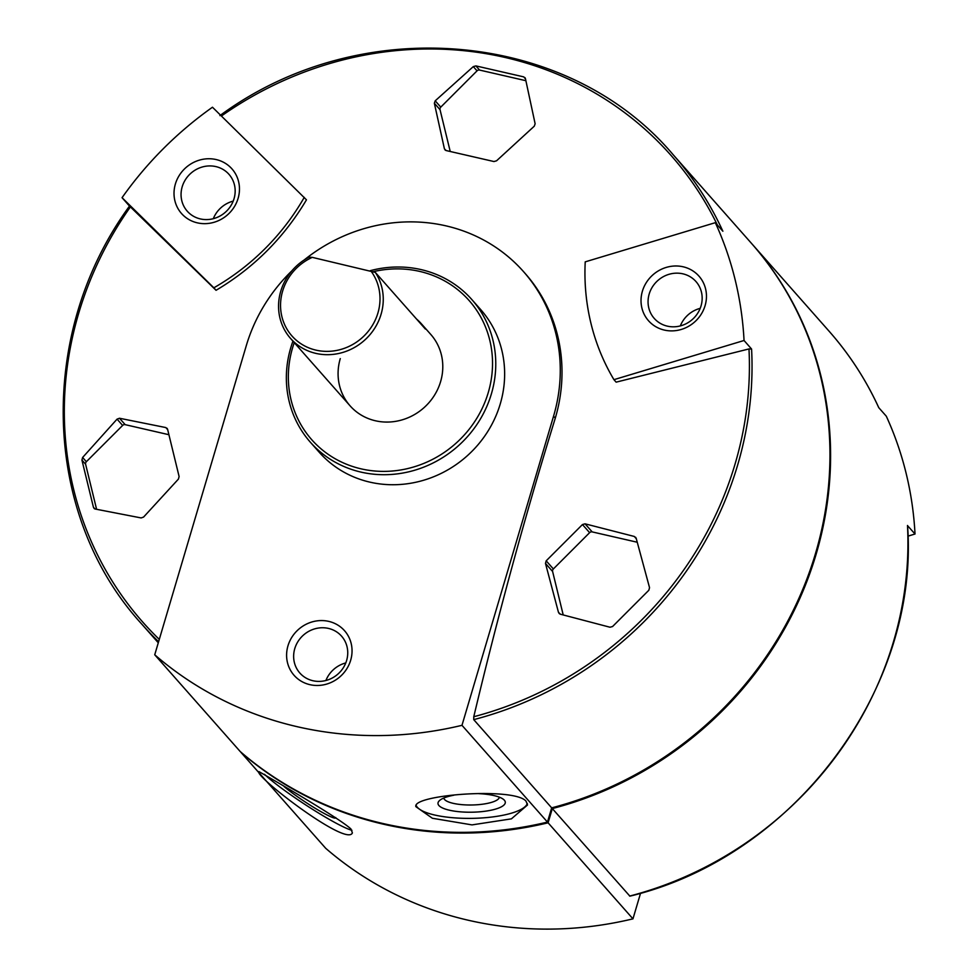 <?xml version="1.0" encoding="UTF-8"?>
<svg xmlns="http://www.w3.org/2000/svg" width="978" height="978" viewBox="0 0 978 978"><rect width="100%" height="100%" fill="white"/><g stroke="black" fill="none" stroke-linecap="round" stroke-linejoin="round"><path stroke-width="1.47" d="M291.847 270.857A164.964 154.218 138.5 0 0 246.309 345.613L154.732 654.783L240.221 751.544A367.972 343.987 -41.5 0 0 547.472 822.082L461.983 725.321L553.56 416.163A164.964 154.218 138.5 0 0 523.56 271.664L525.296 273.632A164.964 154.218 138.5 0 1 555.296 418.132L553.56 416.163M154.732 654.783A367.972 343.987 -41.5 0 0 461.983 725.321M526.017 801.165L527.533 804.967L511.396 818.855L472.007 824.894L432.398 818.268L415.87 806.654C412.105 794.698 514.342 787.009 526.017 801.165M548.096 822.804A367.972 343.987 138.5 0 1 240.857 752.253L325.711 848.305A367.972 343.987 -41.5 0 0 632.962 918.843L548.096 822.804L552.313 808.574L629.881 896.154C793.818 856.911 919.54 689.209 907.56 525.663M350.955 828.989L352.386 832.853C347.043 847.535 252.715 774.759 259.011 771.642C255.967 769.857 337.997 816.826 350.955 828.989M219.916 115.612C360.332 11.932 567.753 29.756 673.145 154.707A354.513 331.408 138.5 0 1 722.864 231.224L715.321 222.678L585.223 261.859A228.925 214.011 -41.5 0 0 613.939 379.672L616.14 382.154L748.977 348.938L751.581 349.036A354.513 331.408 138.5 0 1 473.731 719.637L473.768 716.74C497.912 615.431 525.088 515.895 555.296 418.132M159.292 639.404A352.435 329.464 138.5 0 1 130.392 206.896L216.052 290.295C253.803 267.862 283.95 237.703 306.469 199.83L212.47 107.225A354.513 331.408 -41.5 0 0 122.054 197.678L213.852 287.813A228.925 214.011 -41.5 0 0 304.268 197.348M496.543 160.808L493.963 161.541L446.176 150.563L444.415 148.839L434.354 103.24L435.21 100.82L473.303 66.602L475.907 65.905L523.695 76.871L525.43 78.57L535.125 123.766L534.281 126.186L496.543 160.808M444.929 149.83L445.858 150.465M524.941 77.604L525.43 78.57M634.294 536.457L636.189 538.328L649.539 587.656L648.842 590.247L612.57 626.531L609.966 627.228L560.357 614.196L558.462 612.314L545.479 563.401L546.189 560.834L582.46 524.55L585.04 523.829L634.294 536.457L636.287 538.719M635.614 537.264L636.189 538.328M559.037 613.377L560.027 614.086M143.595 517.056L141.15 517.937L95.184 509.025L93.448 507.337L81.932 460.076L82.617 457.484L117.067 419.134L119.512 418.254L165.832 427.569L167.593 429.293L179.108 476.543L178.399 479.122L143.595 517.056M93.974 508.34L94.878 508.951M167.067 428.278L167.593 429.293M473.731 719.637L551.678 807.852L547.472 822.082M673.145 154.707L751.092 242.923A354.513 331.408 138.5 0 1 551.678 807.852M129.487 206.089L122.054 197.678M751.581 349.036L744.05 340.491A354.513 331.408 -41.5 0 0 715.321 222.678M304.06 260.075A164.964 154.218 138.5 0 1 523.56 271.664M309.953 684.673A33.668 31.467 -41.5 0 0 351.163 643.438A33.668 31.467 -41.5 0 0 296.86 630.969A33.668 31.467 -41.5 0 0 309.953 684.673M370.283 270.674A107.727 100.71 138.5 0 1 471.799 299.525L480.675 309.561A107.727 100.71 138.5 0 1 466.616 456.359A107.727 100.71 138.5 0 1 319.195 452.215L310.332 442.19A107.727 100.71 138.5 0 1 290.747 347.813A107.727 100.71 138.5 0 1 292.948 341.163M373.303 271.676A105.037 98.191 138.5 0 1 492.521 361.799A105.037 98.191 138.5 0 1 376.444 471.139A105.037 98.191 138.5 0 1 292.618 347.679A105.037 98.191 138.5 0 1 294.256 342.63M370.772 270.796A51.174 47.836 138.5 0 1 355.699 342.667A51.174 47.836 138.5 0 1 285.564 326.566A51.174 47.836 138.5 0 1 312.275 257.361L375.332 272.41L425.369 329.036A53.863 50.355 -41.5 0 0 421.31 323.718L430.809 334.476A53.863 50.355 138.5 0 1 423.78 407.875A53.863 50.355 138.5 0 1 350.063 405.809A53.863 50.355 138.5 0 1 340.271 358.62M471.799 299.525A107.727 100.71 138.5 0 1 457.753 446.323A107.727 100.71 138.5 0 1 310.332 442.19M751.41 243.29A354.513 331.408 138.5 0 1 751.727 243.644A354.513 331.408 138.5 0 1 552.313 808.574A354.513 331.408 138.5 0 1 551.396 808.818M907.939 536.152L915.017 534.012L907.547 525.663M915.017 534.012A354.513 331.408 -41.5 0 0 886.3 416.2L878.757 407.667A354.513 331.408 138.5 0 0 829.038 331.151C849.344 354.17 865.933 379.696 878.806 407.74M632.962 918.843L640.553 893.207M613.939 379.672L744.05 340.491M705.089 305.637A33.668 31.467 -41.5 0 0 666.177 267.434A33.668 31.467 -41.5 0 0 649.942 322.239A33.668 31.467 -41.5 0 0 705.089 305.637M216.052 290.295L213.852 287.813M238.094 198.4A33.668 31.467 -41.5 0 0 199.182 160.196A33.668 31.467 -41.5 0 0 182.947 215.013A33.668 31.467 -41.5 0 0 238.094 198.4M525.871 80.697L479.587 70.074A2.69 2.518 -41.5 0 0 477.044 70.844L440.772 107.128A2.69 2.518 -41.5 0 0 440.027 109.658L450.222 151.48M637.228 542.24L592.179 531.898A2.69 2.518 -41.5 0 0 589.624 532.668L553.365 568.951A2.69 2.518 -41.5 0 0 552.607 571.482L563.206 614.93M168.901 434.709L125.172 424.66A2.69 2.518 -41.5 0 0 122.629 425.43L86.357 461.714A2.69 2.518 -41.5 0 0 85.612 464.244L96.59 509.293M284.048 786.508A33.668 3.35 -146.8 0 0 316.175 808.867A33.668 3.35 -146.8 0 0 335.723 817.547A33.668 3.35 -146.8 0 0 335.723 817.522M264.512 774.295A55.88 5.575 -146.8 0 0 309.5 807.376A55.88 5.575 -146.8 0 0 351.946 830.285M443.78 798.036A27.836 7.714 179.1 0 0 471.689 804.992A27.836 7.714 179.1 0 0 499.379 797.192M453.792 795.212A33.668 9.328 179.1 0 0 439.391 800.676A33.668 9.328 179.1 0 0 470.797 812.217A33.668 9.328 179.1 0 0 504.379 800.224A33.668 9.328 179.1 0 0 503.853 799.698A33.668 9.328 179.1 0 0 478.89 793.659M416.127 805.371A55.88 15.489 179.1 0 0 472.301 818.354A55.88 15.489 179.1 0 0 527.325 803.464M700.199 308.351A27.836 26.027 -41.5 0 0 680.309 325.918M701.03 305.943A27.836 26.027 -41.5 0 0 695.969 281.554A27.836 26.027 -41.5 0 0 657.876 280.49A27.836 26.027 -41.5 0 0 654.245 318.412A27.836 26.027 -41.5 0 0 680.48 325.87A27.836 26.027 -41.5 0 0 701.03 305.943M233.204 201.113A27.836 26.027 -41.5 0 0 213.314 218.681M234.035 198.705A27.836 26.027 -41.5 0 0 228.974 174.328A27.836 26.027 -41.5 0 0 190.881 173.253A27.836 26.027 -41.5 0 0 187.25 211.187A27.836 26.027 -41.5 0 0 213.485 218.644A27.836 26.027 -41.5 0 0 234.035 198.705M345.784 662.937A27.836 26.027 -41.5 0 0 325.894 680.505M312.948 680.737A27.836 26.027 -41.5 0 0 343.241 667.876A27.836 26.027 -41.5 0 0 341.554 636.152A27.836 26.027 -41.5 0 0 303.461 635.077A27.836 26.027 -41.5 0 0 299.83 673.011A27.836 26.027 -41.5 0 0 312.948 680.737M375.332 272.41A53.863 50.355 138.5 0 1 361.493 342.789A53.863 50.355 138.5 0 1 290.539 338.425A53.863 50.355 138.5 0 1 280.747 291.248A53.863 50.355 138.5 0 1 308.975 257.177L312.275 257.361M421.31 323.718A53.863 50.355 -41.5 0 0 416.53 319.036M748.977 348.938A352.435 329.464 138.5 0 1 473.768 716.74M221.419 116.003A352.435 329.464 138.5 0 1 717.363 224.989M158.607 641.715A354.513 331.408 138.5 0 1 141.81 624.147L158.289 642.803M907.486 525.479A354.513 331.408 138.5 0 1 629.624 896.08M473.303 66.602L477.044 70.844M435.21 100.82L440.772 107.128M434.354 103.24L440.027 109.658M523.695 76.871L525.504 78.925M475.907 65.905L479.587 70.074M585.04 523.829L592.179 531.898M582.46 524.55L589.624 532.668M546.189 560.834L553.365 568.951M545.479 563.401L552.607 571.482M165.832 427.569L167.678 429.66M119.512 418.254L125.172 424.66M117.067 419.134L122.629 425.43M82.617 457.484L86.357 461.714M81.932 460.076L85.612 464.244M129.499 206.077C36.614 333.241 41.92 515.125 141.81 624.147M751.727 243.644L829.038 331.151M290.539 338.425L350.063 405.809"/></g></svg>
